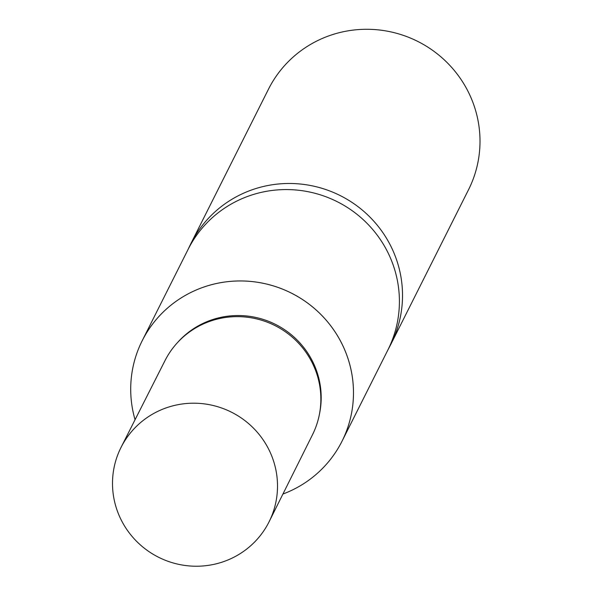 <?xml version="1.0" encoding="UTF-8"?>
<svg xmlns="http://www.w3.org/2000/svg" width="593" height="593" viewBox="0 0 593 593"><rect width="100%" height="100%" fill="white"/><g stroke="black" fill="none" stroke-linecap="round" stroke-linejoin="round"><path stroke-width="0.89" d="M282.928 494.036A111.832 109.586 -153.3 0 0 342.02 441.222A111.832 109.586 -153.3 0 0 342.028 441.207A111.832 109.586 -153.3 0 0 291.311 293.075A111.832 109.586 -153.3 0 0 142.172 340.775A111.832 109.586 -153.3 0 0 142.172 340.782A111.832 109.586 -153.3 0 0 135.056 419.725M387.54 350.633L390.231 345.497A111.944 109.698 -153.3 0 0 391.054 343.903L468.537 189.708A111.944 109.698 -153.3 0 0 417.769 41.421A111.944 109.698 -153.3 0 0 268.481 89.18L190.998 243.367A111.944 109.698 -153.3 0 0 190.205 244.983L187.692 250.209M342.028 441.207A111.832 109.586 -153.3 0 0 325.223 319.086A111.832 109.586 -153.3 0 0 204.585 286.79A111.832 109.586 -153.3 0 0 142.172 340.775L188.092 249.401A111.832 109.586 26.7 0 1 337.224 201.694A111.832 109.586 26.7 0 1 387.948 349.833L342.02 441.222A111.832 109.586 -153.3 0 0 325.216 319.101A111.832 109.586 -153.3 0 0 204.578 286.797A111.832 109.586 -153.3 0 0 142.172 340.79L142.172 340.775M319.271 415.041L319.605 413.403A82.079 80.433 -153.3 0 0 292.853 336.031A82.079 80.433 -153.3 0 0 211.894 319.82A82.079 80.433 -153.3 0 0 177.87 342.176L176.751 343.421A82.538 80.878 26.7 0 1 274.974 325.579A82.538 80.878 26.7 0 1 319.271 415.041A82.538 80.878 26.7 0 1 312.518 434.684L269.14 521.684A82.842 81.174 -153.3 0 0 256.495 431.356A82.842 81.174 -153.3 0 0 167.219 407.524A82.842 81.174 -153.3 0 0 121.098 447.292A82.842 81.174 -153.3 0 0 133.351 537.881A82.842 81.174 -153.3 0 0 222.798 561.905A82.842 81.174 -153.3 0 0 269.14 521.684M121.098 447.292L165.024 360.566A82.538 80.878 26.7 0 1 176.751 343.421M391.054 343.903A111.944 109.698 -153.3 0 0 340.278 195.616A111.944 109.698 -153.3 0 0 190.998 243.367"/></g></svg>
